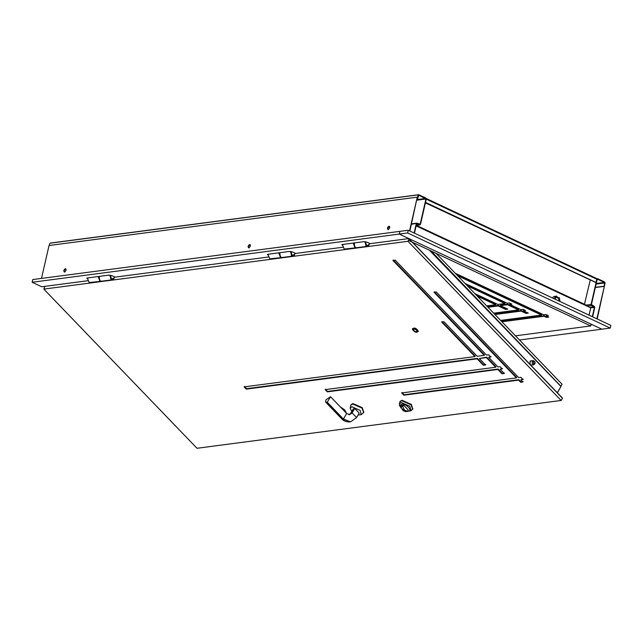 <?xml version="1.0" encoding="UTF-8"?>
<svg xmlns="http://www.w3.org/2000/svg" width="643" height="643" viewBox="0 0 643 643"><rect width="100%" height="100%" fill="white"/><g stroke="black" fill="none" stroke-linecap="round" stroke-linejoin="round"><path stroke-width="0.96" d="M414.462 233.168L416.592 223.852L419.67 224.841L420.498 224.335L426.269 199.145L425.811 198.028L418.882 194.781L418.054 195.287L417.267 198.735M416.262 225.291L420.498 224.335M418.882 194.781L50.556 243.134M49.31 245.473L49.728 243.641M414.14 233.015L416.278 223.7L417.098 223.185L420.176 224.182L425.947 198.992L418.794 195.183L417.637 198.687M419.766 224.439L420.176 224.182L419.429 224.278M411.407 224.335L417.098 223.185M592.307 316.669L594.437 307.354L591.544 305.546L591.094 304.428L596.865 279.247L597.685 278.732L596.865 279.247L596.487 278.507L596.865 279.247L426.269 199.145L425.891 198.406M595.322 287.534L604.332 286.352L605.071 283.097L604.621 281.988L597.685 278.732M604.332 286.352L604.524 282.39L597.307 279.175M595.362 287.333L604.01 286.199M597.178 279.392L591.415 304.581L594.309 306.389L594.759 307.507L592.629 316.822M555.48 296.696L554.137 296.471L552.216 297.846M553.993 296.495L555.198 296.736M425.24 202.432L595.836 282.526L596.865 279.247M590.346 279.705L584.447 304.276M589.044 315.134L590.716 307.844L587.091 306.14L586.721 305.401L587.091 306.14L591.544 305.546M596.117 282.494L425.521 202.392L426.269 199.145M587.091 306.14L416.495 226.039L416.125 225.299M596.889 318.824L604.605 285.13L597.21 318.968M64.871 272.126C63.681 271.233 63.93 270.148 65.618 268.878L65.811 268.878M64.549 271.981C63.36 271.081 63.609 270.004 65.297 268.726C66.486 269.626 66.237 270.703 64.549 271.981L64.187 271.925M249.179 247.933C247.981 247.041 248.23 245.956 249.918 244.686L250.119 244.686M248.857 247.78C247.668 246.888 247.909 245.803 249.597 244.533C250.794 245.425 250.545 246.51 248.857 247.78L248.487 247.732M388.525 229.639C387.327 228.747 387.576 227.662 389.264 226.392L389.465 226.392M388.203 229.487C387.006 228.595 387.255 227.509 388.943 226.24C390.14 227.132 389.891 228.217 388.203 229.487L387.833 229.438M409.559 230.861L417.275 197.168L409.872 231.014M417.275 197.168L49.037 245.513L41.498 278.411M101.144 281.256L99.962 281.128L98.443 277.414L98.845 276.45M88.051 277.872L87.649 278.829L89.16 282.542L100.959 281.288M281.722 257.546L280.541 257.417L279.03 253.712L279.432 252.747M268.629 254.162L268.227 255.126L269.747 258.84L281.538 257.586M356.19 247.772L355.008 247.643L353.497 243.93L353.899 242.974M343.097 244.388L342.695 245.353L344.206 249.058L356.005 247.804M110.652 275.268L110.387 275.976L111.753 279.311L114.229 277.776L114.293 276.763L113.924 278.556L111.126 278.861L110.652 275.268M111.504 279.609L109.985 275.903L110.242 275.188L110.813 279.11L112.501 279.777L111.504 279.609M99.223 276.402L98.821 277.366L100.332 281.079L101.329 281.24L99.641 280.573L99.223 276.402M114.325 276.779L114.253 277.905L112.501 279.777L101.329 281.24L112.501 279.777L113.915 278.765L114.325 276.779M365.706 241.784L365.433 242.491L366.799 245.835L369.275 244.292L369.339 243.279L368.969 245.071L366.18 245.377L365.706 241.784M366.55 246.124L365.039 242.419L365.296 241.704L365.859 245.626L367.547 246.293L366.55 246.124M354.269 242.925L353.867 243.882L355.378 247.595L356.375 247.756L354.687 247.089L354.269 242.925M369.379 243.295L369.299 244.42L367.547 246.293L356.375 247.756L367.547 246.293L368.961 245.28L369.379 243.295M291.239 251.558L290.974 252.273L292.332 255.609L294.807 254.073L294.872 253.053L294.502 254.845L291.713 255.158L291.239 251.558M292.083 255.906L290.572 252.193L290.829 251.485L291.392 255.4L293.079 256.067L292.083 255.906M279.801 252.699L279.4 253.663L280.911 257.369L281.907 257.538L280.227 256.87L279.801 252.699M294.912 253.069L294.84 254.194L293.079 256.067L281.907 257.538L293.079 256.067L294.494 255.062L294.912 253.069M487.547 306.807L498.317 305.393L498.188 305.939L505.559 309.396L507.793 309.098L500.423 305.642L507.504 304.718L518.531 309.894L493.655 313.157M498.188 305.939L487.997 307.274M477.235 296.101L495.632 304.734L486.679 305.907M474.88 293.65L497.867 304.444L504.94 303.512L467.421 285.894M465.066 283.45L507.174 303.223L509.328 302.933L511.884 304.139L509.738 304.42L520.766 309.596L522.912 309.315L525.476 310.521L523.322 310.802L528.241 313.109L526.006 313.398L521.087 311.091L494.973 314.523M515.469 335.823L590.716 325.945L408.61 240.434L409.02 238.641M501.5 321.307L544.115 315.713L543.986 316.252L546.437 317.409L548.672 317.112L546.22 315.962L548.375 315.681L545.811 314.475L543.665 314.757L455.244 273.243M543.986 316.252L501.95 321.773M457.599 275.694L541.43 315.054L500.632 320.407M43.82 289.101L196.999 448.275L561.138 400.468L407.959 241.294L43.82 289.101L44.897 286.352M590.716 325.945L591.126 324.152M476.182 295L495.761 304.195L495.632 304.734M466.368 284.801L505.068 302.974L504.94 303.512M511.008 303.729L509.859 303.882L509.738 304.42M524.6 310.111L523.45 310.264L523.322 310.802M527.364 312.699L526.127 312.86L526.006 313.398M526.127 312.86L521.216 310.553L521.087 311.091M521.216 310.553L494.523 314.057M507.504 304.718L507.624 304.171L518.652 309.355L518.531 309.894M507.624 304.171L500.551 305.103L500.423 305.642M498.317 305.393L505.679 308.849L505.559 309.396M505.679 308.849L506.917 308.688M456.546 274.601L541.551 314.507L541.43 315.054M547.498 315.271L546.349 315.416L546.22 315.962M544.115 315.713L546.566 316.862L546.437 317.409M546.566 316.862L547.804 316.702M557.401 392.817L560.889 386.612M562.271 397.872L412.541 242.282M530.596 364.959L532.541 364.894M532.259 364.935L531.584 365.304M530.989 360.723L531.729 360.908M532.01 360.876L531.126 360.699L529.993 361.503L530.186 364.533M557.296 392.704L560.817 386.764L560.383 385.896L429.395 250.199M530.869 365.136L531.64 365.015M531.11 360.988L530.338 361.077M534.084 361.479C533.039 362.371 533.135 363.134 534.357 363.777C535.394 362.893 535.306 362.122 534.084 361.479M533.899 364.718C531.761 363.584 531.6 362.242 533.425 360.691L533.425 360.691C535.563 361.816 535.723 363.166 533.899 364.718L530.845 365.12M477.114 358.818L483.311 365.248L485.545 364.959L479.348 358.521L486.421 357.596L495.705 367.233L325.157 389.626L327.311 391.86L497.851 369.468L501.982 373.768L504.216 373.47L500.085 369.178L502.239 368.897L500.085 366.663L497.939 366.944L488.656 357.299L490.802 357.018L488.656 354.783L486.502 355.065L395.164 260.15L392.929 260.439L484.267 355.354L477.194 356.286L443.959 321.749L441.725 322.039L474.96 356.576L244.139 386.877L246.293 389.119L477.114 358.818L477.379 358.376L246.558 388.677L246.293 389.119M518.596 380.126L520.653 382.272L522.888 381.974L520.83 379.836L522.976 379.555L520.822 377.312L518.676 377.594L436.259 291.954L434.025 292.243L516.442 377.891L401.674 392.953L403.828 395.196L518.596 380.126L518.853 379.683L404.093 394.754L403.828 395.196M561.138 400.468L562.448 398.266L409.269 239.092L407.959 241.294M244.404 386.435L246.558 388.677M441.99 321.604L475.225 356.134L474.96 356.576M393.194 259.997L484.533 354.912L484.267 355.354M491.067 356.576L488.656 357.299M502.496 368.455L500.085 369.178M504.482 373.028L501.982 373.768M502.247 373.326L498.116 369.034L497.851 369.468M498.116 369.034L327.568 391.418L327.311 391.86M325.422 389.184L327.568 391.418M486.421 357.596L486.687 357.154L495.962 366.791L495.705 367.233M486.687 357.154L479.348 358.521M477.379 358.376L483.568 364.806L483.311 365.248M483.568 364.806L485.803 364.517M401.939 392.519L404.093 394.754M434.282 291.801L516.699 377.449L516.442 377.891M523.241 379.113L520.83 379.836M518.853 379.683L520.918 381.829L520.653 382.272M520.918 381.829L523.153 381.54M431.083 250.987L560.72 386.065M436.091 253.342L562.078 384.257L561.034 386.025M346.529 413.336L344.68 409.888L340.211 406.778M351.054 404.76L352.951 403.555L362.274 407.678L363.729 412.284M350.17 408.072L350.909 404.969L352.685 403.989L362.009 408.12L363.616 412.517L361.245 414.647L360.144 410.403L351.914 406.754L350.17 408.072L351.737 411.48M358.087 415.04L361.245 414.647M348.956 414.751L350.556 413.465L353.176 409.061L354.727 408.49L359.212 413.144L356.592 417.556L350.572 421.848L343.402 419.011L327.263 402.237L325.607 402.076L325.897 399.874L330.534 396.723L327.263 402.237M330.534 396.723L346.681 413.497L349.631 414.663L352.107 412.902L354.727 408.49M400.107 401.473L401.996 400.259L411.319 404.391L412.774 408.996M399.407 403.86L399.954 401.682L401.738 400.702L411.054 404.833L412.661 409.229L411.006 410.748L409.856 406.296L401.24 402.486L399.407 403.86L399.504 405.468L401.232 408.144M405.789 411.649L407.646 411.399L408.104 409.8L403.756 405.275L402.687 406.247L404.029 409.35L405.05 410.411L407.646 411.399L405.725 411.657L403.193 410.652L400.822 406.489L401.891 405.524M401.473 405.428L403.756 405.275M413.28 329.578C414.631 331.603 415.925 332.15 417.154 331.201C415.804 329.176 414.51 328.629 413.28 329.578L413.353 329.28M418.063 331.579C416.077 328.605 414.188 327.809 412.372 329.2C414.357 332.174 416.254 332.97 418.063 331.579L418.32 331.137C416.342 328.163 414.446 327.375 412.637 328.758M412.653 328.565L412.372 329.2M342.663 245.522L342.365 244.485L363.962 241.647L367.161 242.258L370.143 243.657L408.868 238.569L399.271 234.068L399.89 231.359L32.769 279.552L32.15 282.261L41.747 286.77L87.721 280.734M407.646 232.967L408.265 230.258L610.85 325.374L610.231 328.083L407.646 232.967L32.15 282.261M87.617 278.998L87.319 277.969L108.916 275.132L112.107 275.734L115.097 277.141L268.308 257.023M268.195 255.295L267.898 254.258L289.495 251.421L292.694 252.032L295.676 253.43L342.775 247.25M341.811 244.766L342.365 244.485M267.351 254.54L267.898 254.258M86.765 278.25L87.319 277.969M519.488 339.994L601.856 329.184L592.259 324.683L590.965 324.852M610.231 328.083L601.856 329.184L399.271 234.068L399.89 231.359L408.265 230.258M425.722 198.438L417.074 199.571M425.947 198.992L416.937 200.174M389.754 227.18L388.075 227.405M250.408 245.473L248.728 245.698M66.1 269.666L64.421 269.891M590.716 307.844L594.437 307.354M589.744 307.386L594.212 306.799M586.167 305.079L591.094 304.428M425.409 202.883L590.595 280.067M596.109 284.085L604.75 282.944M596.246 283.475L604.524 282.39M350.556 413.465L351.432 412.991L354.052 408.578M349.286 414.687L352.107 412.902L356.592 417.556M346.681 413.497L343.402 419.011L342.727 419.099L350.572 421.848M326.58 402.325L342.727 419.099L341.754 418.858C343.635 421.044 346.352 422.073 349.896 421.937M408.032 411.19L408.369 411.158C413.063 410.764 405.958 403.378 401.634 404.158L400.179 405.227L401.039 407.59M400.822 406.489L402.687 406.247M402.172 409.591L404.029 409.35M403.193 410.652L405.05 410.411M559.965 301.487L559.362 297.693L555.745 297.54L555.102 299.204M554.33 298.842L555.054 297.162L556.742 296.134L553.856 296.511M87.778 277.905L87.536 278.966M268.356 254.202L268.115 255.255M342.823 244.42L342.582 245.481M419.975 224.897L416.246 225.388M418.585 194.725L50.25 243.078M416.801 223.137L411.52 223.828M389.666 226.698L388.468 226.858M250.32 244.991L249.122 245.152M66.012 269.184L64.814 269.345M597.387 278.684L596.857 278.749M596.672 278.532L426.076 198.43M586.898 305.425L416.31 225.323M430.448 250.69L560.76 386.097M530.314 361.093L533.393 360.691M363.882 412.075L363.616 412.517M351.174 404.535L350.909 404.969M325.607 402.076L341.754 418.858M411.006 410.748L407.397 411.432M400.219 401.24L399.954 401.682M412.927 408.787L412.661 409.229M560.19 301.591L556.742 296.134"/></g></svg>
